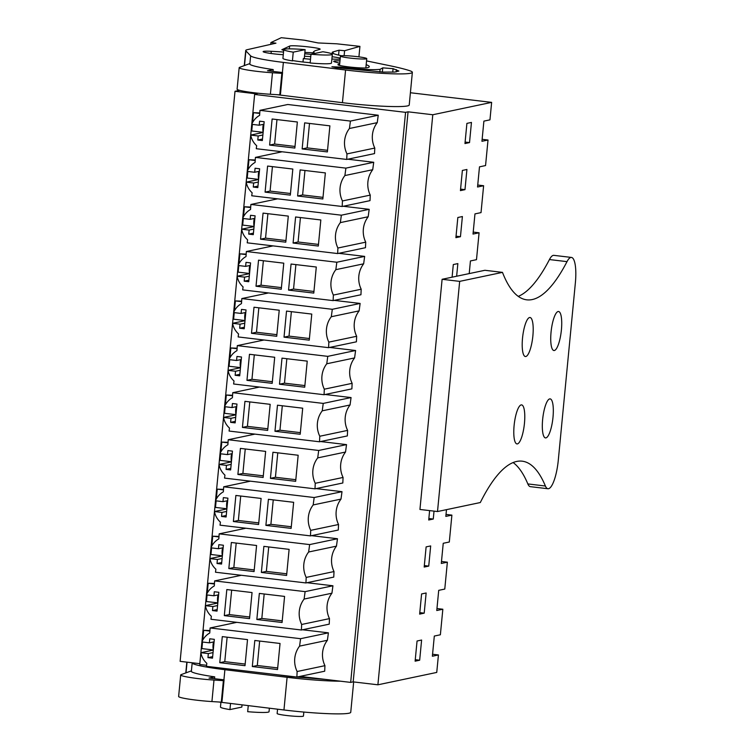 <?xml version="1.0" encoding="UTF-8"?>
<svg xmlns="http://www.w3.org/2000/svg" width="754" height="754" viewBox="0 0 754 754"><rect width="100%" height="100%" fill="white"/><g stroke="black" fill="none" stroke-linecap="round" stroke-linejoin="round"><path stroke-width="1.13" d="M239.593 90.329L235.012 91.291L257.123 93.92L254.635 94.439L405.567 112.346L408.065 111.818L432.787 114.749L491.636 102.374L410.402 92.742M482.136 139.32L488.017 140.018L485.557 165.56L479.487 166.841L477.546 187.001L483.616 185.729L477.734 185.032M483.616 185.729L481.024 212.619L474.963 213.891L473.022 234.06L479.082 232.788L473.21 232.091M479.082 232.788L476.49 259.678L470.43 260.95L469.214 273.589M441.486 561.485L447.367 562.182L441.297 563.455L443.239 543.285L449.309 542.013L451.891 515.123L446.019 514.426M447.367 562.182L444.775 589.072L438.715 590.344L436.773 610.514L442.834 609.232L436.962 608.544M442.834 609.232L440.374 634.783L434.313 636.056L432.372 656.225L438.432 654.953L432.56 654.255M438.432 654.953L436.745 672.427L377.895 684.802L353.174 681.87L350.676 682.398L300.035 676.395M491.636 102.374L489.959 119.848L483.889 121.13L481.947 141.29L488.017 140.018M235.012 91.291L180.121 661.343L199.819 663.68M254.635 94.439L251.761 124.278M259.951 110.348L287.774 104.495L378.244 115.221L350.431 121.074L259.951 110.348L259.602 115.381A18.577 17.898 -101.9 0 0 251.742 124.325L250.714 135.079A18.577 17.898 -101.9 0 0 256.671 145.71L256.266 148.708L346.717 159.443L346.972 153.91L374.785 148.057A23.77 22.893 -101.9 0 1 377.245 122.648L349.422 128.5A23.77 22.893 -101.9 0 0 346.972 153.91M250.705 135.183L247.227 171.337M347.811 159.207L373.72 162.28L345.897 168.133L255.417 157.398L255.078 162.44A18.577 17.898 -101.9 0 0 247.208 171.384L246.19 182.129A18.577 17.898 -101.9 0 0 252.138 192.77L251.742 195.767L342.184 206.492L342.439 200.96L370.261 195.107A23.77 22.893 -101.9 0 1 372.712 169.707L344.889 175.559A23.77 22.893 -101.9 0 0 342.439 200.96M246.181 182.242L242.694 218.396M343.287 206.266L369.187 209.339L341.364 215.192L250.884 204.457L250.545 209.489A18.577 17.898 -101.9 0 0 242.675 218.443L241.657 229.188M241.648 229.301L238.17 265.446M238.16 265.502L237.124 276.247M237.114 276.35L233.636 312.505M233.627 312.552L232.59 323.296M232.581 323.409L229.103 359.564M229.103 359.611L228.066 370.355M228.057 370.468L224.569 406.613M325.163 394.493L351.062 397.565L323.24 403.409L232.76 392.683L232.421 397.716A18.577 17.898 -101.9 0 0 224.551 406.67L223.533 417.414A18.577 17.898 -101.9 0 0 229.48 428.046L229.084 431.052L319.526 441.778L319.781 436.246L347.603 430.393A23.77 22.893 -101.9 0 1 350.054 404.983L322.231 410.836A23.77 22.893 -101.9 0 0 319.781 436.246M223.523 417.518L220.045 453.672M320.629 441.542L346.529 444.615L318.706 450.468L228.226 439.733L227.887 444.775A18.577 17.898 -101.9 0 0 220.017 453.719L218.999 464.473A18.577 17.898 -101.9 0 0 224.946 475.105L224.551 478.102L314.993 488.837L315.247 483.295L343.07 477.452A23.77 22.893 -101.9 0 1 345.53 452.042L317.707 457.895A23.77 22.893 -101.9 0 0 315.247 483.295M218.99 464.577L215.512 500.731M316.096 488.601L342.005 491.674L314.182 497.527L223.702 486.792L223.354 491.834A18.577 17.898 -101.9 0 0 215.493 500.779L214.475 511.523M214.456 511.636L210.979 547.781M311.562 535.66L337.472 538.733L309.649 544.586L219.169 533.851L218.83 538.884A18.577 17.898 -101.9 0 0 210.96 547.838L209.942 558.582M209.932 558.686L206.445 594.84M206.445 594.897L205.408 605.641M205.399 605.745L201.921 641.899M201.912 641.946L200.875 652.691M200.866 652.804L199.744 664.491L206.568 665.301M405.567 112.346L350.676 682.398M378.244 115.221L377.245 122.648M346.717 159.443L374.531 153.59L374.785 148.057M351.062 397.565L350.054 404.983M319.526 441.778L347.349 435.925L347.603 430.393M240.469 367.745L228.038 370.365L235.531 371.251L235.144 375.285L239.697 375.822L241.506 357L236.954 356.463L236.567 360.497L229.084 359.611A18.577 17.898 -101.9 0 1 236.954 350.657L237.293 345.624L327.773 356.359L355.596 350.506L329.687 347.434M355.596 350.506L354.587 357.924A23.77 22.893 -101.9 0 0 352.137 383.334L324.314 389.187A23.77 22.893 -101.9 0 1 326.765 363.777L327.773 356.359M324.314 389.187L324.06 394.719L351.882 388.866L352.137 383.334M342.005 491.674L340.997 499.101A23.77 22.893 -101.9 0 0 338.546 524.501L310.723 530.354A23.77 22.893 -101.9 0 1 313.174 504.944L314.182 497.527M310.723 530.354L310.469 535.887L338.282 530.034L338.546 524.501M346.529 444.615L345.53 452.042M314.993 488.837L342.816 482.984L343.07 477.452M369.187 209.339L368.178 216.756A23.77 22.893 -101.9 0 0 365.728 242.166L337.905 248.019A23.77 22.893 -101.9 0 1 340.356 222.609L341.364 215.192M337.905 248.019L337.651 253.551L365.473 247.698L365.728 242.166M373.72 162.28L372.712 169.707M342.184 206.492L370.007 200.639L370.261 195.107M245.003 320.695L232.562 323.306L240.064 324.192L239.668 328.226L244.23 328.772L246.04 309.951L241.487 309.404L241.092 313.438L233.617 312.552A18.577 17.898 -101.9 0 1 241.478 303.608L241.827 298.565L332.307 309.3L360.129 303.447L334.22 300.375M360.129 303.447L359.121 310.874A23.77 22.893 -101.9 0 0 356.661 336.275L328.848 342.127A23.77 22.893 -101.9 0 1 331.298 316.727L332.307 309.3M328.848 342.127L328.593 347.66L356.406 341.816L356.661 336.275M249.536 273.636L237.095 276.247L244.588 277.142L244.202 281.176L248.754 281.713L250.573 262.892L246.011 262.354L245.625 266.388L238.141 265.493A18.577 17.898 -101.9 0 1 246.011 256.548L246.351 251.516L336.831 262.241L364.653 256.388L338.753 253.316M364.653 256.388L363.654 263.815A23.77 22.893 -101.9 0 0 361.194 289.225L333.372 295.078A23.77 22.893 -101.9 0 1 335.832 269.668L336.831 262.241M333.372 295.078L333.117 300.61L360.94 294.757L361.194 289.225M331.93 593.209A23.77 22.893 -101.9 0 0 329.479 618.619L301.657 624.472A23.77 22.893 -101.9 0 1 304.107 599.062L331.93 593.209L332.938 585.783L307.038 582.71M301.657 624.472L301.402 630.005L329.225 624.152L329.479 618.619M336.463 546.15A23.77 22.893 -101.9 0 0 334.013 571.56L306.19 577.413A23.77 22.893 -101.9 0 1 308.64 552.003L336.463 546.15L337.472 538.733M306.19 577.413L305.936 582.946L333.758 577.093L334.013 571.56M213.288 650.08L200.847 652.7L208.34 653.586L207.953 657.62L212.505 658.167L214.325 639.345L209.763 638.798L209.376 642.832L201.893 641.946A18.577 17.898 -101.9 0 1 209.763 633.002L210.112 627.959L300.582 638.695L328.405 632.842L302.505 629.769M328.405 632.842L327.406 640.269A23.77 22.893 -101.9 0 0 324.946 665.669L297.123 671.522A23.77 22.893 -101.9 0 1 299.583 646.121L300.582 638.695M297.123 671.522L296.869 677.054L324.691 671.211L324.946 665.669M408.065 111.818L353.174 681.87M432.787 114.749L377.895 684.802M451.891 515.123L445.831 516.396L446.481 509.657M469.516 142.591L471.457 122.431L466.905 123.383L464.964 143.552L469.516 142.591L465.105 142.072M428.734 566.103L430.675 545.934L426.123 546.886L424.182 567.055L428.734 566.103L424.323 565.575M452.089 277.189L453.305 264.55L457.857 263.598L456.641 276.237M460.449 236.709L462.391 216.539L457.838 217.501L455.897 237.661L460.449 236.709L456.038 236.181M464.982 189.65L466.924 169.48L462.372 170.442L460.43 190.611L464.982 189.65L460.571 189.122M434.021 511.137L433.267 519.044L428.856 518.516M429.61 510.609L428.715 519.996L433.267 519.044M424.2 613.153L426.142 592.993L421.59 593.945L419.648 614.114L424.2 613.153L419.789 612.634M419.667 660.212L415.115 661.173L417.056 641.004L421.609 640.042L419.667 660.212L415.256 659.684M302.985 62.007L303.315 58.595L304.286 58.388L305.134 49.651A24.401 2.026 5.5 0 0 283.777 49.613A24.401 2.026 5.5 0 0 293.249 52.149L305.134 49.651M366.284 58.859A13.214 1.103 5.5 0 0 366.755 58.623A13.214 1.103 5.5 0 0 355.407 56.437A13.214 1.103 5.5 0 0 340.912 55.853A13.214 1.103 5.5 0 0 340.45 56.088A13.214 1.103 5.5 0 0 351.798 58.275A13.214 1.103 5.5 0 0 366.284 58.859M350.431 121.074L349.422 128.5M263.127 132.468L250.686 135.079L258.188 135.974L262.882 134.985M263.372 124.344A18.577 17.898 -101.9 0 0 263.146 132.299M259.772 112.93L253.504 112.695L252.552 122.6M252.373 124.401L251.742 130.979L263.137 132.327M235.945 414.804L223.504 417.424L230.997 418.31L235.7 417.32M236.181 406.679A18.577 17.898 -101.9 0 0 235.955 414.634L224.56 413.315L225.192 406.745M232.59 395.266L226.313 395.03L225.361 404.936M232.76 392.683L259.48 387.056M323.24 403.409L322.231 410.836M228.038 370.365A18.577 17.898 -101.9 0 0 234.013 380.987L233.617 383.993L324.06 394.719M240.715 359.62A18.577 17.898 -101.9 0 0 240.488 367.584M237.114 348.207L230.847 347.971L229.895 357.877M229.716 359.686L229.084 366.256L240.488 367.613M237.293 345.624L264.013 340.007M354.587 357.924L326.765 363.777M226.879 508.912L214.438 511.532A18.577 17.898 -101.9 0 0 220.422 522.154L220.017 525.161L310.469 535.887M227.124 500.788A18.577 17.898 -101.9 0 0 226.897 508.752L215.493 507.423L216.125 500.854M223.523 489.384L217.256 489.139L216.304 499.054M223.702 486.792L250.422 481.175M340.997 499.101L313.174 504.944M231.412 461.863L218.971 464.473L226.464 465.369L231.167 464.379M231.648 453.738A18.577 17.898 -101.9 0 0 231.431 461.693M228.057 442.325L221.789 442.089L220.828 451.995M220.658 453.795L220.027 460.374L231.421 461.721M228.226 439.733L254.956 434.115M318.706 450.468L317.707 457.895M250.714 207.039L244.437 206.803L243.485 216.709M243.316 218.519L242.675 225.088L254.079 226.445A18.577 17.898 -101.9 0 1 254.305 218.453M254.07 226.577L241.629 229.197A18.577 17.898 -101.9 0 0 247.604 239.819L247.208 242.826L337.651 253.551M250.884 204.457L277.604 198.839M368.178 216.756L340.356 222.609M255.238 159.989L248.971 159.754L248.019 169.659M247.84 171.46L247.208 178.038L258.613 179.386M258.594 179.518L246.162 182.138L253.655 183.024L258.358 182.034M258.839 171.403A18.577 17.898 -101.9 0 0 258.613 179.358M255.417 157.398L282.137 151.78M345.897 168.133L344.889 175.559M232.562 323.306A18.577 17.898 -101.9 0 0 238.547 333.937L238.141 336.934L328.593 347.66M245.248 312.571A18.577 17.898 -101.9 0 0 245.022 320.525L233.617 319.206L234.249 312.627M241.648 301.157L235.38 300.921L234.428 310.827M241.827 298.565L268.547 292.948M359.121 310.874L331.298 316.727M237.095 276.247A18.577 17.898 -101.9 0 0 243.071 286.878L242.675 289.885L333.117 300.61M249.772 265.512A18.577 17.898 -101.9 0 0 249.546 273.466M246.181 254.098L239.913 253.862L238.952 263.768M238.782 265.568L238.151 272.147L249.546 273.495M246.351 251.516L273.071 245.889M363.654 263.815L335.832 269.668M301.402 630.005L210.96 619.27L211.356 616.272A18.577 17.898 -101.9 0 1 205.38 605.641L217.821 603.03M218.057 594.906A18.577 17.898 -101.9 0 0 217.831 602.861L206.436 601.541L207.067 594.963M332.938 585.783L305.116 591.636L214.636 580.91L214.296 585.943A18.577 17.898 -101.9 0 0 206.426 594.887L213.91 595.773L218.613 594.793M214.466 583.492L208.189 583.257L207.237 593.162M214.636 580.91L241.355 575.283M305.116 591.636L304.107 599.062M305.936 582.946L215.493 572.22L215.889 569.213A18.577 17.898 -101.9 0 1 209.914 558.591L222.345 555.971M222.59 547.847A18.577 17.898 -101.9 0 0 222.364 555.811M218.99 536.433L212.722 536.198L211.77 546.103M211.591 547.913L210.96 554.482L222.364 555.839M219.169 533.851L245.889 528.234M309.649 544.586L308.64 552.003M210.112 627.959L236.831 622.342M327.406 640.269L299.583 646.121M296.869 677.054L206.426 666.329L206.832 663.332A18.577 17.898 -101.9 0 1 200.847 652.7M213.523 641.965A18.577 17.898 -101.9 0 0 213.307 649.92M209.932 630.551L203.665 630.316L202.703 640.221M202.534 642.022L201.902 648.6L213.297 649.948M310.987 54.25L310.148 62.997A24.401 2.026 5.5 0 0 331.506 63.025L332.344 54.288A24.401 2.026 5.5 0 0 322.872 51.753L310.987 54.25A24.401 2.026 5.5 0 0 332.344 54.288M293.249 52.149L292.411 60.885L293.381 60.678A21.008 1.744 5.5 0 0 301.119 61.781A21.008 1.744 5.5 0 0 310.177 62.705M283.777 49.613L282.929 58.35A24.401 2.026 5.5 0 0 292.411 60.885M277.557 709.194L277.142 713.529A13.214 1.103 5.5 0 0 288.49 715.716A13.214 1.103 5.5 0 0 302.985 716.3A13.214 1.103 5.5 0 0 303.447 716.064L303.834 712.068M251.742 124.325L259.216 125.211L263.919 124.231M258.188 135.974L257.793 140.008L262.345 140.546L264.164 121.724L259.612 121.187L259.216 125.211M269.621 145.07L272.128 119L297.359 121.997L294.852 148.067L269.621 145.07L274.607 144.023L295.002 146.446M302.147 148.934L304.654 122.855L329.894 125.852L327.377 151.922L302.147 148.934L307.142 147.878L327.538 150.3M253.504 112.695L259.734 113.43M224.551 406.67L232.034 407.556L236.737 406.566M230.997 418.31L230.611 422.344L235.163 422.881L236.973 404.059L232.421 403.522L232.034 407.556M242.43 427.414L244.946 401.335L270.177 404.332L267.661 430.402L242.43 427.414L247.425 426.359L267.821 428.781M274.965 431.269L277.472 405.2L302.703 408.187L300.196 434.257L274.965 431.269L279.951 430.214L300.346 432.636M226.313 395.03L232.552 395.775M246.963 380.355L249.47 354.286L274.701 357.273L272.194 383.343L246.963 380.355L251.959 379.3L272.354 381.722M279.489 384.21L282.005 358.141L307.236 361.128L304.72 387.207L279.489 384.21L284.484 383.164L304.88 385.577M235.531 371.251L240.234 370.261M236.567 360.497L241.261 359.507M230.847 347.971L237.086 348.716M215.493 500.779L222.967 501.664L227.67 500.675M214.438 511.532L221.94 512.418L221.544 516.452L226.106 516.999L227.915 498.168L223.363 497.631L222.967 501.664M233.372 521.523L235.879 495.453L261.11 498.441L258.603 524.52L233.372 521.523L238.358 520.477L258.754 522.89M265.898 525.378L268.405 499.308L293.645 502.305L291.129 528.375L265.898 525.378L270.893 524.332L291.289 526.754M221.94 512.418L226.634 511.429M217.256 489.139L223.486 489.883M220.017 453.719L227.501 454.605L232.204 453.616M226.464 465.369L226.077 469.393L230.63 469.94L232.449 451.118L227.887 450.572L227.501 454.605M237.896 474.464L240.413 448.394L265.644 451.392L263.137 477.461L237.896 474.464L242.892 473.418L263.287 475.831M270.432 478.328L272.939 452.249L298.169 455.246L295.662 481.316L270.432 478.328L275.427 477.273L295.822 479.695M221.789 442.089L228.019 442.824M244.437 206.803L250.677 207.548M242.675 218.443L250.158 219.329L254.861 218.34M241.629 229.197L249.122 230.083L248.735 234.117L253.287 234.654L255.097 215.833L250.545 215.295L250.158 219.329M260.554 239.188L263.061 213.109L288.301 216.106L285.785 242.175L260.554 239.188L265.549 238.132L285.945 240.554M293.089 243.042L295.596 216.973L320.827 219.961L318.32 246.04L293.089 243.042L298.075 241.996L318.471 244.409M249.122 230.083L253.825 229.093M248.971 159.754L255.21 160.489M247.208 171.384L254.692 172.27L259.385 171.281M253.655 183.024L253.269 187.058L257.821 187.605L259.63 168.783L255.078 168.236L254.692 172.27M265.088 192.129L267.595 166.059L292.825 169.047L290.318 195.126L265.088 192.129L270.083 191.082L290.478 193.495M297.613 195.983L300.13 169.914L325.36 172.911L322.844 198.981L297.613 195.983L302.608 194.937L323.004 197.359M251.497 333.296L254.004 307.227L279.234 310.214L276.727 336.293L251.497 333.296L256.483 332.25L276.878 334.663M284.022 337.161L286.529 311.082L311.77 314.079L309.253 340.148L284.022 337.161L289.018 336.105L309.413 338.527M240.064 324.192L244.758 323.212M241.092 313.438L245.795 312.448M235.38 300.921L241.61 301.657M256.021 286.237L258.537 260.168L283.768 263.165L281.261 289.234L256.021 286.237L261.016 285.191L281.412 287.613M288.556 290.101L291.063 264.032L316.294 267.02L313.787 293.089L288.556 290.101L293.551 289.046L313.947 291.468M244.588 277.142L249.291 276.152M245.625 266.388L250.328 265.399M239.913 253.862L246.143 254.598M205.38 605.641L212.873 606.536L212.487 610.57L217.039 611.108L218.849 592.286L214.296 591.749L213.91 595.773M224.306 615.632L226.822 589.562L252.053 592.559L249.536 618.629L224.306 615.632L229.301 614.585L249.697 617.008M256.841 619.496L259.348 593.417L284.578 596.414L282.071 622.484L256.841 619.496L261.827 618.44L282.222 620.862M212.873 606.536L217.576 605.547M208.189 583.257L214.428 583.992M210.96 547.838L218.443 548.724L223.146 547.734M209.914 558.591L217.406 559.477L217.02 563.511L221.572 564.049L223.382 545.227L218.83 544.69L218.443 548.724M228.839 568.582L231.346 542.503L256.586 545.5L254.07 571.57L228.839 568.582L233.834 567.526L254.23 569.949M261.365 572.437L263.881 546.367L289.112 549.355L286.605 575.434L261.365 572.437L266.36 571.391L286.756 573.803M217.406 559.477L222.11 558.488M212.722 536.198L218.962 536.942M219.772 662.691L222.289 636.621L247.519 639.609L245.012 665.688L219.772 662.691L224.767 661.644L245.163 664.057M252.307 666.545L254.814 640.476L280.045 643.473L277.538 669.543L252.307 666.545L257.303 665.499L277.698 667.921M208.34 653.586L213.043 652.596M209.376 642.832L214.079 641.842M203.665 630.316L209.895 631.051M248.264 705.612L247.68 711.691A24.401 2.026 5.5 0 0 269.037 711.729L269.376 708.194M230.535 703.444L229.942 709.589L241.827 707.092L242.043 704.849M257.793 140.008L262.496 139.019M276.963 119.575L274.607 144.023M309.498 123.43L307.142 147.878M230.611 422.344L235.314 421.354M249.781 401.91L247.425 426.359M282.307 405.775L279.951 430.214M235.144 375.285L239.838 374.295M254.305 354.851L251.959 379.3M286.84 358.716L284.484 383.164M221.544 516.452L226.247 515.463M240.715 496.028L238.358 520.477M273.25 499.883L270.893 524.332M226.077 469.393L230.781 468.413M245.248 448.969L242.892 473.418M277.774 452.824L275.427 477.273M248.735 234.117L253.438 233.127M267.906 213.684L265.549 238.132M300.431 217.548L298.075 241.996M253.269 187.058L257.962 186.068M272.43 166.634L270.083 191.082M304.965 170.489L302.608 194.937M239.668 328.226L244.371 327.236M258.839 307.802L256.483 332.25M291.374 311.656L289.018 336.105M244.202 281.176L248.905 280.186M263.372 260.743L261.016 285.191M295.898 264.597L293.551 289.046M212.487 610.57L217.19 609.581M231.657 590.137L229.301 614.585M264.183 593.992L261.827 618.44M217.02 563.511L221.714 562.522M236.19 543.078L233.834 567.526M268.716 546.942L266.36 571.391M207.953 657.62L212.656 656.63M227.124 637.196L224.767 661.644M259.649 641.051L257.303 665.499M220.931 702.266L220.47 707.054A24.401 2.026 5.5 0 0 229.942 709.589M502.475 272.373L459.667 281.374L437.508 511.542L419.94 509.459L442.108 279.291L484.907 270.29L502.475 272.373A246.615 63.072 96.8 0 0 526.763 299.828A246.615 63.072 96.8 0 0 567.008 261.638A27.106 6.937 96.8 0 1 571.428 257.434A27.106 6.937 96.8 0 1 575.368 282.854L558.28 460.326A27.106 6.937 96.8 0 1 547.96 488.743A27.106 6.937 96.8 0 1 545.406 486.019A246.615 63.072 96.8 0 0 522.164 461.175A246.615 63.072 96.8 0 0 480.307 502.541L437.508 511.542M549.694 398.904A19.651 5.024 96.8 0 0 542.729 418.649A19.651 5.024 96.8 0 0 545.5 437.914A19.651 5.024 96.8 0 0 545.943 437.895A19.651 5.024 96.8 0 0 552.908 418.15A19.651 5.024 96.8 0 0 550.137 398.885A19.651 5.024 96.8 0 0 549.694 398.904M558.111 311.515A19.651 5.024 96.8 0 0 551.146 331.26A19.651 5.024 96.8 0 0 553.917 350.525A19.651 5.024 96.8 0 0 554.36 350.506A19.651 5.024 96.8 0 0 561.315 330.761A19.651 5.024 96.8 0 0 558.544 311.496A19.651 5.024 96.8 0 0 558.111 311.515M529.572 317.519A19.651 5.024 96.8 0 0 522.616 337.255A19.651 5.024 96.8 0 0 525.387 356.529A19.651 5.024 96.8 0 0 525.821 356.51A19.651 5.024 96.8 0 0 532.786 336.765A19.651 5.024 96.8 0 0 530.015 317.5A19.651 5.024 96.8 0 0 529.572 317.519M521.165 404.907A19.651 5.024 96.8 0 0 514.2 424.653A19.651 5.024 96.8 0 0 516.971 443.918A19.651 5.024 96.8 0 0 517.404 443.899A19.651 5.024 96.8 0 0 524.369 424.153A19.651 5.024 96.8 0 0 521.598 404.889A19.651 5.024 96.8 0 0 521.165 404.907M459.667 281.374L442.108 279.291M547.96 488.743L530.392 486.66A27.106 6.937 96.8 0 1 527.838 483.927A246.615 63.072 96.8 0 0 513.097 462.551M571.428 257.434L553.87 255.352A27.106 6.937 96.8 0 0 549.44 259.555L567.008 261.638M518.271 296.369A246.615 63.072 96.8 0 0 549.44 259.555M270.752 44.363L270.931 42.535L275.945 43.185L247.246 49.679A47.436 3.94 5.5 0 0 245.729 50.499A47.436 3.94 5.5 0 0 245.908 50.895L250.63 55.853A47.436 3.94 5.5 0 0 283.372 62.403L345.577 70.009A51.508 4.279 5.5 0 0 412.363 72.337A51.508 4.279 5.5 0 0 410.393 70.933A142.317 11.828 5.5 0 0 389.479 65.645L366.538 60.904M277.123 94.693A47.436 3.94 5.5 0 0 280.224 95.079L342.429 102.685A51.508 4.279 5.5 0 0 409.224 105.004L412.363 72.337M341.581 55.758L341.194 55.673A44.731 3.713 5.5 0 1 332.175 52.535A44.731 3.713 5.5 0 1 333.23 51.856L339.055 50.198L344.606 50.725L359.931 46.371L336.802 43.807L318.065 42.94L304.428 40.207L281.27 37.7L270.931 42.535M310.507 59.274A21.008 1.744 5.5 0 0 303.315 58.595M331.883 59.038A14.91 1.235 5.5 0 0 340.148 59.18M340.243 58.171A14.91 1.235 5.5 0 0 332.109 56.729M310.761 56.597A6.777 0.566 5.5 0 0 309.724 56.55A14.91 1.235 5.5 0 1 304.493 56.239M283.542 52.054A79.962 6.645 5.5 0 0 271.27 51.3A14.91 1.235 5.5 0 0 263.137 51.621A14.91 1.235 5.5 0 0 283.287 54.722M310.978 54.382A79.962 6.645 5.5 0 0 304.739 53.779M339.649 64.344A6.777 0.566 5.5 0 0 338.188 64.467A14.91 1.235 5.5 0 0 337.915 64.665A14.91 1.235 5.5 0 0 350.723 67.134A14.91 1.235 5.5 0 0 367.075 67.794A62.346 5.184 5.5 0 0 369.281 66.663A62.346 5.184 5.5 0 0 366.171 64.703M339.988 60.885A14.91 1.235 5.5 0 0 333.683 61.291A14.91 1.235 5.5 0 0 335.539 62.082A32.526 2.705 5.5 0 1 337.773 62.714A14.91 1.235 5.5 0 0 339.762 63.223M283.702 50.386L281.845 49.726L289.593 46.107C291.704 44.609 324.851 48.294 319.573 49.434L315.115 50.706L313.466 51.772L314.164 52.761M314.088 52.837L304.861 52.431M336.425 67.709L331.911 66.757L341.062 67.134C359.649 69.396 372.655 70.131 380.082 69.33L382.768 67.86L393.07 68.661L398.885 71.036L394.681 72.064L383.277 72.082L336.425 67.709M382.372 72.054L382.768 67.869M239.178 67.671A24.401 2.026 5.5 0 0 272.467 72.761L281.864 73.345L279.791 94.853L270.394 94.269A24.401 2.026 5.5 0 1 237.105 89.179L239.178 67.671A24.401 2.026 5.5 0 1 239.565 67.36L249.348 63.751L249.819 64.25A47.436 3.94 5.5 0 0 273.202 69.566L273.023 71.413M338.584 55.108L339.055 50.198M344.126 55.683L344.606 50.725M358.923 56.852L359.931 46.371M281.864 73.345L282.562 72.535L267.491 70.772L273.202 69.566M279.791 94.853L280.488 94.043L282.562 72.535M191.761 662.728L192.157 663.143A47.436 3.94 5.5 0 0 224.899 669.703L287.095 677.309A51.508 4.279 5.5 0 0 340.695 681.211M218.651 701.983A47.436 3.94 5.5 0 0 221.751 702.37L283.956 709.976A51.508 4.279 5.5 0 0 350.742 712.304L353.664 681.927M325.379 679.401L291.185 676.621L274.117 674.359M180.696 674.962A24.401 2.026 5.5 0 0 213.985 680.051L223.382 680.636L221.308 702.144L211.921 701.569A24.401 2.026 5.5 0 1 178.632 696.47L180.696 674.962A24.401 2.026 5.5 0 1 181.083 674.651L190.875 671.051L191.346 671.55A47.436 3.94 5.5 0 0 214.72 676.866L214.541 678.713M223.382 680.636L224.079 679.825L209.018 678.063L214.72 676.866M221.308 702.144L222.015 701.333L224.079 679.825M527.838 483.927L545.406 486.019M342.429 102.685L345.577 70.009M280.224 95.079L280.309 94.25M282.401 72.516L283.372 62.403M249.819 64.25L250.63 55.853M333.079 53.393L333.23 51.856M244.494 65.541L245.908 50.895M271.063 53.487L271.27 51.3M289.593 46.107L289.329 48.869M341.062 67.134L340.959 68.256M380.082 69.33L379.827 71.941M393.07 68.661L392.73 72.158M396.406 69.651L396.18 71.932M270.394 94.269L272.467 72.761M283.956 709.976L287.095 677.309M221.751 702.37L221.836 701.54M223.929 679.806L224.899 669.703M191.346 671.55L192.157 663.143M186.021 672.832L187.049 662.172M211.921 701.569L213.985 680.051M365.86 67.926L366.755 58.623M339.545 65.4L340.45 56.088M244.268 65.626L245.729 50.499M313.353 52.95L313.466 51.772M185.795 672.917L186.832 662.144"/></g></svg>
